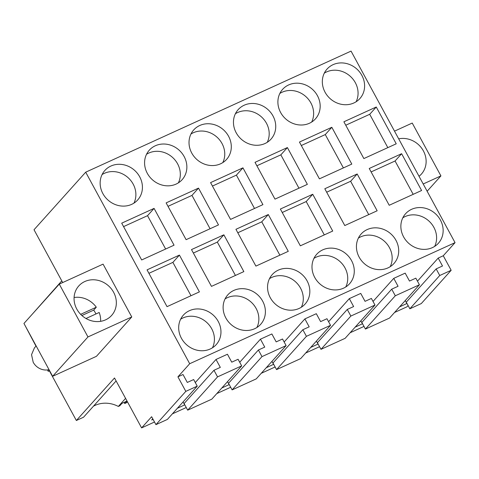 <?xml version="1.0" encoding="UTF-8"?>
<svg xmlns="http://www.w3.org/2000/svg" width="479" height="479" viewBox="0 0 479 479"><rect width="100%" height="100%" fill="white"/><g stroke="black" fill="none" stroke-linecap="round" stroke-linejoin="round"><path stroke-width="0.72" d="M35.979 346.149L25.004 325.403M62.689 282.55L34.021 229.752L85.699 172.183L189.696 363.723L177.925 376.835L185.81 391.367L155.938 424.645L151.633 416.724L141.604 427.897L114.511 377.991L76.353 420.502L49.115 370.345L48.223 371.339L47.457 369.932M52.636 376.302L96.441 356.316L131.767 316.96L103.075 264.127L59.276 284.113L23.95 323.463L52.636 376.302L87.962 336.947L59.276 284.113M32.147 314.332L61.785 280.88M93.477 406.168A27.399 24.752 -138.1 0 1 118.337 406.443L119.762 405.797L121.941 403.366L126.911 401.097L124.732 403.528L126.618 402.665L127.42 401.767M116.116 380.949L83.568 417.209L76.353 420.502M48.223 371.339L49.373 370.818M141.604 427.897L154.507 422.011M172.368 413.856L186.247 407.527M216.807 393.582L230.686 387.248M261.247 373.303L275.12 366.974M305.68 353.029L319.559 346.694M350.119 332.749L363.998 326.421M394.558 312.476L406.958 306.817L408.102 305.542M355.137 327.163L362.537 323.732M310.697 347.443L318.098 344.012M266.258 367.716L273.665 364.285M221.825 387.996L229.225 384.565M177.386 408.27L184.786 404.839M152.765 418.802L151.699 419.993L153.07 419.364M399.57 306.889L406.976 303.458M155.938 424.645L167.369 419.436L197.24 386.152L185.81 391.367M177.925 376.835L183.002 374.518L187.307 382.446L193.654 379.548L197.24 386.152M216.011 359.46L220.316 367.381L213.969 370.279L217.55 376.883L241.673 365.878L238.087 359.274L231.74 362.172L227.441 354.244L216.011 359.46L195.282 382.553M260.45 339.18L264.749 347.107L258.403 350.005L261.989 356.61L286.113 345.604L282.526 338.994L276.179 341.892L271.874 333.965L260.45 339.18L239.722 362.274M304.883 318.906L309.189 326.834L302.842 329.726L306.428 336.33L330.552 325.325L326.965 318.721L320.613 321.619L316.314 313.691L304.883 318.906L284.155 342M349.323 298.627L353.628 306.554L347.275 309.452L350.862 316.056L374.985 305.051L371.399 298.441L365.052 301.339L360.747 293.417L349.323 298.627L328.594 321.72M393.762 278.353L398.061 286.28L391.714 289.172L395.301 295.777L419.424 284.771L415.838 278.167L409.491 281.065L405.186 273.138L393.762 278.353L373.033 301.447M189.696 363.723L455.05 242.643L443.273 255.756L438.195 258.073L417.466 281.167M455.05 242.643L351.053 51.103L85.699 172.183M147.053 269.863L167.033 306.656L199.408 291.885L179.427 255.091L147.053 269.863M189.421 310.691A22.07 19.938 -138.1 0 1 215.969 318.02A22.07 19.938 -138.1 0 1 216.245 344.587A22.07 19.938 -138.1 0 1 210.221 348.999A22.07 19.938 -138.1 0 1 183.673 341.671A22.07 19.938 -138.1 0 1 183.397 315.104A22.07 19.938 -138.1 0 1 189.421 310.691M174.051 245.182L154.076 208.395L121.702 223.166L141.676 259.959L174.051 245.182M264.995 143.526A22.07 19.938 -138.1 0 1 238.452 136.198A22.07 19.938 -138.1 0 1 238.171 109.631A22.07 19.938 -138.1 0 1 244.194 105.218A22.07 19.938 -138.1 0 1 270.743 112.547A22.07 19.938 -138.1 0 1 271.018 139.114A22.07 19.938 -138.1 0 1 264.995 143.526M268.306 214.538L288.28 251.331L255.906 266.102L235.931 229.309L268.306 214.538L261.762 221.825L279.868 255.169M242.949 167.842L262.923 204.629L230.549 219.406L210.574 182.613L242.949 167.842L236.404 175.128L212.442 186.062M220.562 163.806A22.07 19.938 -138.1 0 1 194.013 156.477A22.07 19.938 -138.1 0 1 193.738 129.905A22.07 19.938 -138.1 0 1 199.761 125.498A22.07 19.938 -138.1 0 1 226.304 132.827A22.07 19.938 -138.1 0 1 226.585 159.393A22.07 19.938 -138.1 0 1 220.562 163.806M223.867 234.818L243.841 271.605L211.467 286.382L191.492 249.589L223.867 234.818L217.328 242.105L235.428 275.449M218.49 224.908L198.51 188.115L166.135 202.886L186.109 239.68L218.49 224.908M254.654 328.726A22.07 19.938 -138.1 0 1 228.112 321.397A22.07 19.938 -138.1 0 1 227.836 294.825A22.07 19.938 -138.1 0 1 233.86 290.418A22.07 19.938 -138.1 0 1 260.402 297.746A22.07 19.938 -138.1 0 1 260.678 324.313A22.07 19.938 -138.1 0 1 254.654 328.726M176.122 184.08A22.07 19.938 -138.1 0 1 149.574 176.751A22.07 19.938 -138.1 0 1 149.298 150.184A22.07 19.938 -138.1 0 1 155.322 145.772A22.07 19.938 -138.1 0 1 181.87 153.1A22.07 19.938 -138.1 0 1 182.146 179.667A22.07 19.938 -138.1 0 1 176.122 184.08M299.094 308.446A22.07 19.938 -138.1 0 1 272.545 301.117A22.07 19.938 -138.1 0 1 272.27 274.551A22.07 19.938 -138.1 0 1 278.293 270.138A22.07 19.938 -138.1 0 1 304.842 277.467A22.07 19.938 -138.1 0 1 305.117 304.033A22.07 19.938 -138.1 0 1 299.094 308.446M343.533 288.172A22.07 19.938 -138.1 0 1 316.984 280.844A22.07 19.938 -138.1 0 1 316.709 254.277A22.07 19.938 -138.1 0 1 322.732 249.864A22.07 19.938 -138.1 0 1 349.281 257.193A22.07 19.938 -138.1 0 1 349.556 283.76A22.07 19.938 -138.1 0 1 343.533 288.172M357.178 173.985L377.153 210.778L344.778 225.549L324.804 188.756L357.178 173.985L350.634 181.272L368.74 214.616M331.821 127.288L351.802 164.081L319.421 178.853L299.447 142.059L331.821 127.288L325.283 134.575L301.321 145.508M309.434 123.253A22.07 19.938 -138.1 0 1 282.885 115.924A22.07 19.938 -138.1 0 1 282.61 89.357A22.07 19.938 -138.1 0 1 288.633 84.945A22.07 19.938 -138.1 0 1 315.182 92.273A22.07 19.938 -138.1 0 1 315.457 118.84A22.07 19.938 -138.1 0 1 309.434 123.253M312.739 194.264L332.719 231.052L300.339 245.829L280.365 209.036L312.739 194.264L306.201 201.551L324.301 234.896M307.362 184.355L287.388 147.562L255.008 162.333L274.988 199.126L307.362 184.355M387.966 267.893A22.07 19.938 -138.1 0 1 361.423 260.564A22.07 19.938 -138.1 0 1 361.148 233.997A22.07 19.938 -138.1 0 1 367.171 229.585A22.07 19.938 -138.1 0 1 393.714 236.913A22.07 19.938 -138.1 0 1 393.989 263.48A22.07 19.938 -138.1 0 1 387.966 267.893M421.592 190.498L389.217 205.275L369.237 168.482L401.618 153.711L421.592 190.498M376.26 107.009L396.235 143.802L363.86 158.573L343.886 121.786L376.26 107.009L369.716 114.295L345.754 125.229M411.605 209.311A22.07 19.938 -138.1 0 1 438.153 216.64A22.07 19.938 -138.1 0 1 438.429 243.206A22.07 19.938 -138.1 0 1 432.405 247.619A22.07 19.938 -138.1 0 1 405.857 240.29A22.07 19.938 -138.1 0 1 405.581 213.724A22.07 19.938 -138.1 0 1 411.605 209.311M333.073 64.665A22.07 19.938 -138.1 0 1 359.615 71.994A22.07 19.938 -138.1 0 1 359.891 98.56A22.07 19.938 -138.1 0 1 353.867 102.973A22.07 19.938 -138.1 0 1 327.325 95.644A22.07 19.938 -138.1 0 1 327.049 69.078A22.07 19.938 -138.1 0 1 333.073 64.665M110.888 166.051A22.07 19.938 -138.1 0 1 137.431 173.38A22.07 19.938 -138.1 0 1 137.707 199.947A22.07 19.938 -138.1 0 1 131.683 204.353A22.07 19.938 -138.1 0 1 105.141 197.031A22.07 19.938 -138.1 0 1 104.859 170.458A22.07 19.938 -138.1 0 1 110.888 166.051M131.767 316.96L87.962 336.947M84.801 281.526A22.07 19.938 41.9 0 0 78.778 285.939A22.07 19.938 41.9 0 0 79.053 312.506A22.07 19.938 41.9 0 0 105.602 319.834A22.07 19.938 41.9 0 0 111.625 315.421A22.07 19.938 41.9 0 0 111.35 288.855A22.07 19.938 41.9 0 0 84.801 281.526M125.576 398.378L118.337 406.443M443.273 255.756L451.164 270.288L421.292 303.566L409.862 308.781L406.282 302.177L436.153 268.899L439.74 275.503L451.164 270.288M395.301 295.777L365.429 329.061L389.553 318.05L419.424 284.771M365.429 329.061L361.843 322.451L391.714 289.172M360.831 320.822L362.459 323.822M350.862 316.056L320.99 349.335L345.114 338.33L374.985 305.051M320.99 349.335L317.403 342.73L347.275 309.452M316.391 341.096L318.02 344.102M306.428 336.33L276.557 369.608L289.885 363.531L300.674 358.603L330.552 325.325M276.557 369.608L272.97 363.004L302.842 329.726M271.952 361.376L273.581 364.375M261.989 356.61L232.117 389.888L256.241 378.883L286.113 345.604M232.117 389.888L228.531 383.284L258.403 350.005M227.519 381.649L229.148 384.655M217.55 376.883L187.678 410.162L211.802 399.157L241.673 365.878M187.678 410.162L184.092 403.558L213.969 370.279M183.08 401.929L184.708 404.929M438.195 258.073L442.5 266.001L436.153 268.899M405.264 300.543L406.893 303.548M179.427 255.091L172.889 262.378L148.927 273.311M172.889 262.378L190.995 295.723M212.472 347.778A22.07 19.938 41.9 0 0 207.611 323.265A22.07 19.938 41.9 0 0 182.876 317.978A22.07 19.938 41.9 0 0 180.631 319.2M154.076 208.395L147.532 215.682L123.57 226.615M165.638 249.026L147.532 215.682M267.246 142.305A22.07 19.938 41.9 0 0 262.39 117.792A22.07 19.938 41.9 0 0 237.656 112.505A22.07 19.938 41.9 0 0 235.405 113.727M261.762 221.825L237.8 232.758M254.511 208.473L236.404 175.128M222.807 162.585A22.07 19.938 41.9 0 0 217.951 138.066A22.07 19.938 41.9 0 0 193.217 132.785A22.07 19.938 41.9 0 0 190.971 134M217.328 242.105L193.366 253.038M198.51 188.115L191.971 195.402L168.009 206.335M210.071 228.746L191.971 195.402M256.906 327.504A22.07 19.938 41.9 0 0 252.05 302.985A22.07 19.938 41.9 0 0 227.315 297.704A22.07 19.938 41.9 0 0 225.064 298.92M178.374 182.858A22.07 19.938 41.9 0 0 173.512 158.345A22.07 19.938 41.9 0 0 148.783 153.058A22.07 19.938 41.9 0 0 146.532 154.28M301.345 307.225A22.07 19.938 41.9 0 0 296.489 282.712A22.07 19.938 41.9 0 0 271.755 277.425A22.07 19.938 41.9 0 0 269.503 278.646M345.778 286.951A22.07 19.938 41.9 0 0 340.922 262.432A22.07 19.938 41.9 0 0 316.188 257.151A22.07 19.938 41.9 0 0 313.943 258.373M350.634 181.272L326.672 192.205M343.383 167.919L325.283 134.575M311.685 122.031A22.07 19.938 41.9 0 0 306.823 97.512A22.07 19.938 41.9 0 0 282.095 92.231A22.07 19.938 41.9 0 0 279.844 93.447M306.201 201.551L282.239 212.484M287.388 147.562L280.844 154.849L256.882 165.782M298.95 188.193L280.844 154.849M390.217 266.677A22.07 19.938 41.9 0 0 385.361 242.158A22.07 19.938 41.9 0 0 360.627 236.871A22.07 19.938 41.9 0 0 358.376 238.093M401.618 153.711L395.073 160.998L371.111 171.931M395.073 160.998L413.179 194.342M387.822 147.64L369.716 114.295M434.657 246.398A22.07 19.938 41.9 0 0 429.795 221.879A22.07 19.938 41.9 0 0 405.066 216.598A22.07 19.938 41.9 0 0 402.815 217.819M356.119 101.758A22.07 19.938 41.9 0 0 351.263 77.239A22.07 19.938 41.9 0 0 326.528 71.952A22.07 19.938 41.9 0 0 324.277 73.173M133.934 203.138A22.07 19.938 41.9 0 0 129.079 178.619A22.07 19.938 41.9 0 0 104.344 173.338A22.07 19.938 41.9 0 0 102.093 174.554M124.732 403.528L124.109 402.378M439.74 275.503L409.862 308.781M423.202 183.984L440.919 175.895L427.142 191.241M440.919 175.895L412.233 123.055L394.51 131.144M419.023 176.29A22.07 19.938 41.9 0 0 421.412 174.069A22.07 19.938 41.9 0 0 422.49 149.388A22.07 19.938 41.9 0 0 398.69 138.838M100.62 321.337A22.07 19.938 41.9 0 0 99.171 312.494L86.004 318.499M95.944 313.967A22.07 19.938 41.9 0 0 95.297 312.685A22.07 19.938 41.9 0 0 93.686 310.123L96.303 307.207A22.07 19.938 41.9 0 0 74.083 297.519M36.159 345.952L34.422 347.886L31.542 354.658L33.189 362.25A13.699 12.376 -138.1 0 0 49.026 369.644M93.686 310.123L81.879 315.511M96.303 307.207L80.664 314.344"/></g></svg>
